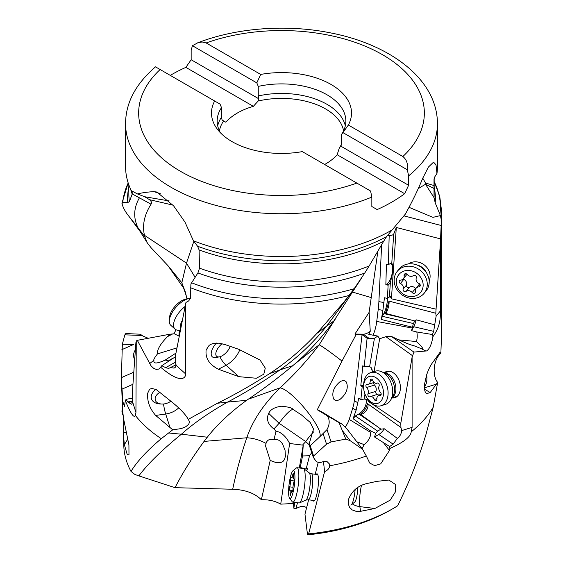 <?xml version="1.0" encoding="UTF-8"?>
<svg xmlns="http://www.w3.org/2000/svg" width="563" height="563" viewBox="0 0 563 563"><rect width="100%" height="100%" fill="white"/><g stroke="black" fill="none" stroke-linecap="round" stroke-linejoin="round"><path stroke-width="0.84" d="M121.939 203.144L121.981 203.546L122.776 202.659L127.787 202.567L129.427 201.54L132.256 193.925L132.108 192.314A153.453 88.595 180 0 1 131.496 190.744L131.285 190.653A155.937 90.031 180 0 1 130.813 189.661A155.937 90.031 180 0 1 125.563 166.493L125.563 123.712A155.937 90.031 0 0 0 209.985 203.722A155.937 90.031 0 0 0 371.84 197.099L371.84 206.508L377.154 209.577A155.937 90.031 0 0 0 404.656 193.7L408.604 185.283L340.897 146.19L339.355 147.865A62.373 36.011 180 0 0 341.495 144.269M121.981 203.546C122.98 207.501 125.169 211.589 128.533 215.812L137.97 227.712L139.744 230.921L128.66 215.967M172.996 205.122L149.505 199.675C151.517 201.448 152.024 202.954 151.039 204.2L132.256 193.925M151.039 204.2C144.318 214.855 142.129 225.228 144.473 235.32L144.775 236.608L137.97 227.712C133.185 217.804 133.677 207.831 139.448 197.789M144.473 235.32L186.508 263.146L193.841 241.323M187.289 298.869L181.828 282.788L186.508 263.146L195.115 277.341M175.206 356.921L161.771 365.718L160.652 367.238C182.173 385.451 185.818 377.006 185.67 373.952L185.67 303.703L185.966 302.437L188.739 300.867L190.477 298.066L190.913 283.921L197.923 272.935A153.889 88.848 0 0 0 364.718 273.069L354.169 288.706L344.084 301.845L316.948 333.331L326.639 326.104C312.739 343.31 297.194 357.906 280.008 369.891L292.802 365.661L294.519 364.205C309.122 351.551 322.212 337.167 333.782 321.051L326.639 326.104L353.761 289.276M383.706 241.196L369.138 265.982A152.664 88.138 180 0 1 199.513 268.164L199.105 249.923A152.664 88.138 0 0 0 383.706 241.196L386.577 236.629L405.276 214.2C412.172 201.807 418.02 189.752 422.827 178.049L428.401 167.077L433.545 162.13L435.994 164.839L436.979 173.383L434.72 176.944L434.003 179.822L434.024 197.606L435.199 202.821A153.889 88.848 0 0 0 434.164 187.134M392.854 229.514A155.937 90.031 180 0 1 193.419 240.781L184.974 222.096L173.594 205.826L156.81 192.032L153.854 191.631C147.309 192.025 141.848 192.799 137.471 193.939L144.635 196.726L169.196 200.942M193.419 240.781L197.571 246.235L199.105 249.923M199.513 268.164L197.923 272.935M369.138 265.982L364.718 273.069M316.948 333.331C302.422 349.06 286.588 362.523 269.438 373.726L280.008 369.891C262.21 382.404 244.743 393.129 227.6 402.073L217.409 403.256L188.274 419.358L189.604 421.821L188.689 424.277L185.846 426.677L181.307 428.577L172.735 429.815L161.271 438.668A160.138 92.452 180 0 1 135.31 415.339L135.943 412.412L136.253 340.939M294.597 364.134L319.172 344.795L335.963 317.996M361.946 277.397L333.782 321.051M353.057 292.239L371.228 297.588L377.829 251.612M409.02 207.311L432.94 217.353L440.414 215.594L441.118 219.063L441.153 225.481L403.974 215.882M418.253 188.605A32.745 1.077 147.5 0 1 425.522 184.27A32.745 17.383 116.3 0 0 425.494 183.01L422.771 178.189M425.501 183.01L434.01 185.537M434.024 179.154L434.003 179.822A152.664 88.138 0 0 0 434.073 178.745M440.414 215.594L435.199 202.821M408.604 185.283L408.604 175.874A155.937 90.031 0 0 0 422.771 161.841A155.937 90.031 0 0 0 422.827 161.764A155.937 90.031 0 0 0 437.437 123.712L437.437 166.493A155.937 90.031 180 0 1 436.979 173.383M219.436 130.827A62.373 36.011 180 0 1 223.645 120.954L225.84 122.22A62.373 36.011 180 0 1 253.35 106.337L258.192 101.009L258.874 98.835L258.269 95.949L258.269 86.399L256.812 82.888L192.419 45.709L191.16 50.332L191.16 59.741L185.853 67.37A155.937 90.031 0 0 0 170.272 75.379M131.531 190.766L132.192 192.497L131.285 190.653L137.471 193.939M149.505 199.675L144.635 196.726M155.655 66.941L160.138 69.531A142.84 82.465 0 0 0 152.101 78.102A142.84 82.465 0 0 0 186.642 174.678A142.84 82.465 0 0 0 356.836 183.088L370.581 191.026L371.84 197.099M220.506 132.868A64.337 37.144 180 0 1 217.163 121.045A64.337 37.144 180 0 1 221.505 107.632L220.049 104.113L160.138 69.531M356.836 183.088L302.317 151.616A70.009 40.423 180 0 1 251.914 149.652A70.009 40.423 180 0 1 217.592 129.525A70.009 40.423 180 0 1 214.658 101.002M225.84 122.22L222.111 120.06L221.505 117.174L221.505 107.632M258.192 101.009A62.373 36.011 180 0 1 307.862 101.769A62.373 36.011 180 0 1 343.571 130.827M185.853 67.37L253.35 106.337M191.16 59.741L258.874 98.835M258.269 86.399A64.337 37.144 180 0 1 308.693 87.378A64.337 37.144 180 0 1 345.844 121.045A64.337 37.144 180 0 1 341.502 134.458L341.502 144.001L340.96 146.099M324.626 164.495A62.373 36.011 180 0 0 337.16 154.726L339.355 147.865M337.16 154.726L404.656 193.7M408.604 175.874L407.345 169.801C408.147 164.002 406.648 159.575 402.862 156.514A142.84 82.465 0 0 0 410.906 147.942A142.84 82.465 0 0 0 376.358 51.36A142.84 82.465 0 0 0 206.171 42.957L260.683 74.429A70.009 40.423 180 0 1 311.093 76.385A70.009 40.423 180 0 1 348.349 125.042L342.958 132.622L407.345 169.801M341.502 134.458L342.958 132.622M256.812 82.888L260.683 74.429M192.419 45.709L197.887 42.76L202.145 41.972L206.171 42.957M348.349 125.042L402.862 156.514M306.659 507.537L303.844 506.454L301.409 506.271L296.018 508.445L293.837 508.213L293.478 502.238M374.078 371.573L379.652 338.764L385.873 336.681L391.109 336.273L413.932 352.086L412.102 357.118L412.102 427.366L411.201 431.828A160.138 92.452 180 0 0 426.634 416.676A160.138 92.452 180 0 0 433.221 407.183L426.057 434.143C418.562 458.852 409.076 482.744 397.605 505.813A157.717 91.058 180 0 1 393.03 508.572A157.717 91.058 180 0 1 308.63 533.886L307.532 534.85L304.963 514.16L308.63 499.824M293.267 503.491L280.719 504.152C275.237 500.986 268.783 499.522 261.359 499.754C254.75 493.23 245.194 489.733 232.695 489.254L175.037 487.678L138.864 475.883C147.612 464.095 161.792 450.203 181.392 434.214L168.555 432.968M293.837 508.213L294.801 502.407M297.482 502.738L296.018 508.445M300.142 468.092L302.535 455.96L309.544 455.741L306.117 469.085A7.206 6.024 16 0 0 305.245 468.803L300.6 467.571M306.117 469.085L307.433 468.515L306.793 470.999M309.544 455.741L311.726 452.666M318.243 462.272L315.181 474.243M280.719 504.152L289.628 443.503L303.225 445.171L302.535 455.96M299.326 467.994L303.225 445.171M261.359 499.754L270.198 460.4L275.532 462.413L281.057 462.406L283.041 461.379L284.385 459.746L285.392 456.417L285.054 450.301L282.542 443.897L280.86 441.772L278.594 440.125L276.7 439.541L274.019 439.724L275.997 431.159C281.423 432.264 285.962 436.381 289.628 443.503M270.198 460.4L265.567 445.987L266.039 443.405C267.136 439.872 269.797 438.647 274.019 439.724M143.656 336.526L141.348 334.95L143.375 336.385M186.944 298.939L185.396 292.169L181.828 282.788L167.887 265.581L150.954 247.593L147.295 242.857L144.775 236.608M167.887 265.581L183.348 287.693M180.322 330.882L180.146 330.516M179.196 336.202L179.618 330.453M178.9 336.111L179.294 330.411M172.489 334.021L167.45 336.653L169.843 334.225L173.524 333.845M179.273 336.231L174.164 333.718L172.968 333.943M172.461 358.42L169.871 359.975L167.169 360.404L165.191 360.067L175.959 353.085M176.986 347.864L157.464 353.909C156.936 349.806 160.265 344.049 167.45 336.653M165.191 360.067C156.894 363.881 153.15 363.93 153.952 360.221C153.41 359.771 154.579 357.667 157.464 353.909M136.401 340.904L137.316 340.326L169.843 334.225M137.316 340.326L150.983 365.76L153.509 368.202L156.232 369.412L158.773 369.075L160.652 367.238M269.438 373.726C251.372 385.254 234.025 395.099 217.409 403.256M188.274 419.358C185.41 414.129 179.372 407.894 170.153 400.652L156.204 389.547L151.581 388.407L149.54 389.336L147.703 393.185C147.013 401.13 149.667 408.541 155.662 415.424L172.735 429.815M238.832 376.668L256.355 378.252L263.801 374.198L265.279 368.118L260.064 360.053L238.832 349.334L225.46 344.718L219.232 343.163L213.419 343.409L210.632 344.415L209.07 345.436L206.142 349.982C205.185 358.167 209.281 364.585 218.423 369.237L238.832 376.668L226.087 365.239A16.369 7.727 131.9 0 0 239.831 349.651M232.695 489.254C236.277 471.991 240.971 454.834 246.791 437.775C252.59 420.624 263.688 403.981 280.085 387.844L248.255 399.216C262.907 389.427 277.756 378.237 292.802 365.661M248.255 399.216L246.622 400.335L227.6 402.073C208.894 412.658 193.496 423.376 181.392 434.214L207.29 437.212C217.227 424.509 230.337 412.215 246.622 400.335M280.085 387.844C294.175 374.909 307.201 360.559 319.172 344.795C322.62 346.569 330.235 351.995 342.008 361.066L317.272 409.758L327.272 415.754C329.904 419.752 329.812 424.368 326.997 429.604L319.707 436.895C324.302 429.309 292.591 390.046 280.085 387.844M207.29 437.212L204.059 441.413L246.791 437.775C253.273 438.084 259.691 439.963 266.039 443.405M175.037 487.678C182.447 473.124 192.117 457.705 204.059 441.413M161.271 438.668C147.042 450.667 136.95 461.583 131.003 471.421L134.888 474.454L138.864 475.883M131.003 471.421A157.717 91.058 180 0 1 123.818 446.093L123.403 434.65M135.31 415.339C134.057 418.569 130.736 413.671 125.338 400.659L124.479 406.359L122.868 401.715L121.46 380.806A160.138 92.452 180 0 1 121.397 379.539A160.138 92.452 180 0 1 121.362 377.604L121.362 369.715M123.564 418.612L123.403 434.664L124.367 444.693L127.175 454.362L128.983 454.974L128.92 444.89L123.571 418.668L122.558 410.181L121.397 379.539M125.894 333.613L124.845 334.851L122.34 344.232L121.425 377.632L133.804 372.171M121.46 380.806L121.425 377.632M148.203 338.286L142.045 335.639L140.053 334.204L125.711 333.542M122.34 344.232L133.396 344.563L121.889 349.644M175.959 329.735L174.051 333.739M141.728 335.442L124.845 334.851M140.18 334.267L141.348 334.95M125.338 400.659A39.945 26.222 162.3 0 0 126.098 399.301L132.396 398.217M126.098 399.301L127.71 401.975L130.377 403.087L132.523 402.7M135.943 342.163L132.291 393.389L132.587 401.876L131.946 404.107L131.32 404.213L130.377 403.087L129.779 403.354M411.201 431.828C410.673 436.839 403.558 442.384 389.863 448.465L389.462 450.477L380.672 463.891L374.684 465.65L369.708 463.046L366.323 456.023A160.138 92.452 180 0 1 329.742 465.763L329.503 464.067L327.145 461.681L324.661 461.196L319.875 462.687L316.49 461.808L313.317 457.353L313.584 456.002L310.185 445.734L319.707 436.895M310.185 445.734L309.594 446.093L310.185 445.734M313.739 431.772A19.649 4.244 -55.4 0 0 305.723 441.596L279.142 423.27A19.649 4.244 124.6 0 1 293.084 409.435L301.486 414.966L310.206 422.426L313.535 429.027L309.523 442.645L309.594 446.093M293.084 409.435C292.113 407.901 288.207 406.838 281.366 406.24C274.645 407.183 270.423 409.533 268.706 413.291A19.649 0.472 -137.5 0 0 279.142 423.27L273.914 428.985C267.798 424.298 266.06 419.069 268.706 413.291M275.997 431.159L273.914 428.985M342.008 361.066L356.161 334.513L354.915 334.07L369.11 312.352L371.228 297.588M372.861 335.266A13.751 3.441 100.5 0 0 376.731 321.452L378.209 309.495A32.745 8.199 100.5 0 0 378.892 301.62L381.637 244.926M369.11 312.352L370.264 331.248L368.786 334.366L377.759 336.076L379.652 338.764M354.915 334.07L363.234 334.169A13.751 7.664 125.5 0 0 365.661 333.789A13.751 7.664 125.5 0 0 370.264 331.248M363.234 334.169L369.483 338.637L374.43 338.342L377.759 336.076M356.161 334.513L362.065 334.668L367.097 338.243L369.483 338.637M367.097 338.243L364.219 366.583L366.217 366.323A9.824 7.242 -47.3 0 1 369.617 366.668L374.43 338.342M372.572 372.044L371.108 367.498L369.617 366.668M372.263 372.136A9.824 7.242 132.7 0 0 370.778 367.231M364.219 366.583L362.825 365.739L360.792 385.768L362.185 386.619L360.862 399.688L358.737 398.259L356.097 410.251L353.107 418.703L355.33 416.015L358.793 414.023A10.148 5.785 124 0 0 365.676 398.956M345.232 426.824A13.751 8.142 121.3 0 0 349.222 419.421L352.698 408.189A32.745 19.381 121.3 0 0 354.331 400.659L362.065 334.668M360.792 385.768L361.805 385.641A9.824 7.242 132.7 0 0 362.403 385.535A9.824 7.242 132.7 0 0 363.621 385.205M363.614 386.387A9.824 7.242 -47.3 0 1 363.381 386.436A9.824 7.242 -47.3 0 1 362.783 386.542L362.185 386.619M369.11 400.835L368.941 401.82L367.329 399.561L364.12 399.026L364.972 394.001M416.191 319.826L414.811 320.952L413.39 323.528L411.553 330.664L413.735 326.709A9.824 2.266 103.1 0 0 416.191 319.826L434.706 324.816L433.665 331.347L432.433 334.521L432.919 336.667C431.694 344.162 429.597 348.919 426.634 350.932L413.932 352.086M398.78 339.862L416.353 341.53C417.324 338.792 417.479 335.611 416.81 331.973L411.553 330.664M413.362 345.576L413.594 345.626C410.462 344.978 404.058 342.374 394.381 337.821L391.109 336.273M416.353 341.53C422.7 347.287 424.185 349.602 420.807 348.462L413.791 345.661M416.81 331.973L432.433 334.521M388.927 301.099L385.444 313.366A6.552 1.443 104.5 0 0 386.07 312.894A6.552 1.443 104.5 0 0 388.442 306.955A6.552 1.443 104.5 0 0 388.927 301.099L435.804 313.239L440.526 240.514L440.526 310.755C439.844 314.344 442.061 324.218 432.919 336.667M434.706 324.816L436.128 316.146L435.804 313.239M440.526 240.514L440.569 238.902L396.31 227.473L391.426 298.791L435.734 309.094M408.464 263.92A13.751 12.104 39.2 0 1 422.876 263.97A13.751 12.104 39.2 0 1 430.083 277.031A13.751 12.104 39.2 0 1 429.168 280.796M433.221 407.183L437.669 382.418L430.188 392.573L424.558 389.153M441.118 219.063A160.138 92.452 0 0 0 441.638 211.639L441.638 331.572L440.871 353.212L440.097 352.185L432.834 362.326C430.751 364.817 428.682 368.99 426.634 374.838L424.601 383.889C424.129 389.188 424.812 392.439 426.634 393.643L430.188 392.573M440.569 238.902L441.153 225.481M353.107 418.703L369.757 430.421L375.711 433.39L374.486 436.958L378.8 434.474A9.824 5.595 124 0 0 384.233 428.753L397.309 438.394C399.843 436.571 401.306 433.967 401.708 430.582L400.94 427.514L400.779 423.327L412.102 357.118M412.313 355.549L385.873 336.681M368.941 401.82L400.779 423.327M389.533 371.249L384.17 372.91A13.751 9.219 72.8 0 1 395.557 374.782A13.751 9.219 72.8 0 1 400.194 390.349A13.751 9.219 72.8 0 1 391.911 397.935L397.274 396.275M364.12 399.026L360.862 399.688M400.94 427.514L367.365 403.53C366.527 407.894 364.198 411.469 360.376 414.255L380.912 429.189L377.625 431.075L375.711 433.39M355.33 416.015L377.625 431.075M384.233 428.753L380.912 429.189M374.486 436.958L389.666 446.536L393.122 444.151L397.309 438.394M360.376 414.255A6.552 3.645 125.5 0 0 361.896 414.101A6.552 3.645 125.5 0 0 367.041 409.273A6.552 3.645 125.5 0 0 367.365 403.53M389.863 448.465A39.945 26.771 72.8 0 1 389.666 446.536M308.63 533.886L324.598 471.583C327.645 470.386 329.362 468.444 329.742 465.763M374.838 508.488L390.201 500.134L395.522 491.724L395.705 484.609L388.843 480.056L376.71 481.386L367.132 483.497C358.138 485.489 351.924 490.809 348.497 499.451L348.258 503.829L349.532 507.284L352.241 509.937L356.154 511.345L360.552 511.317L374.838 508.488L359.841 506.63A16.369 3.104 97.1 0 1 361.467 485.362M323.429 461.287L324.598 471.583M316.195 474.37A13.751 2.611 97.1 0 1 318.179 476.066A13.751 2.611 97.1 0 1 318.222 476.34A13.751 2.611 97.1 0 1 315.315 499.205A13.751 2.611 97.1 0 1 312.979 500.366M313.317 457.353L309.58 446.185M366.323 456.023L362.579 449.33L350.109 440.646L345.795 439.098L339.067 422.644L327.272 415.754M313.584 456.002L326.554 444.165L331.079 441.934L345.795 439.098M362.614 449.373L346.294 428.091L341.875 424.052L339.067 422.644M369.757 430.421L370.201 432.166C371.242 436.128 369.229 440.287 364.155 444.643L362.072 448.662M356.752 441.723L364.155 444.643M317.272 409.758L320.706 411.314A39.29 23.252 -58.7 0 1 322.184 412.095L341.875 424.052M340.038 381.728C342.776 380.166 344.894 380.285 346.393 382.094C348.603 388.097 346.484 393.854 340.038 399.364C337.3 400.926 335.182 400.807 333.683 399.005C331.473 392.995 333.592 387.238 340.038 381.728M393.03 508.572L390.412 510.085A154.023 88.926 180 0 1 307.532 534.85M440.871 353.212C433.081 359.856 432.18 376.035 437.669 382.418M392.207 272.33L392.411 269.339L392.875 269.48L392.671 272.471L392.207 272.33A9.824 4.483 107 0 1 386.837 284.146A9.824 4.483 107 0 1 386.471 284.385L385.852 284.758L386.429 264.343L388.357 264.701L389.181 235.813L392.538 234.975L393.685 234.173L396.31 227.473M391.426 298.791L390.335 296.617L389.385 297.011L390.356 282.76A9.824 4.483 -73 0 1 388.505 284.653A9.824 4.483 -73 0 1 388.139 284.899L387.4 298.439L389.385 297.011M392.875 269.48C393.073 265.961 392.7 263.97 391.764 263.519L393.685 234.173M392.671 272.471L390.356 282.76M385.852 284.758L387.78 285.117M387.562 235.397L389.181 235.813M378.209 309.495L382.896 310.368L384.452 297.757L387.4 298.439A10.148 2.343 103.1 0 1 383.853 313.598L408.091 319.235L385.444 313.366M388.357 264.701L389.575 263.97A9.824 4.483 -73 0 1 391.679 263.505M392.411 269.339A9.824 4.483 107 0 0 390.933 263.47M408.091 319.235L414.811 320.952M413.39 323.528L382.354 316.315L383.853 313.598M412.215 327.18L381.334 319.495L382.354 316.315M382.896 310.368L381.334 319.495M161.771 365.718L166.359 367.97L168.865 368.329L176.071 364.761M185.67 303.703L175.192 357.012L175.923 366.056L175.227 367.386L174.058 368.125L171.068 367.59M185.966 302.437L188.879 300.726M222.096 343.676A9.824 4.638 131.9 0 0 215.925 352.797A9.824 4.638 131.9 0 0 219.521 356.829A9.824 4.638 131.9 0 0 221.843 355.964A9.824 4.638 131.9 0 0 230.147 346.442M216.368 343.043A13.097 6.186 131.9 0 0 211.35 352.142A13.097 6.186 131.9 0 0 212.321 356.822A13.097 6.186 131.9 0 0 216.143 357.512L219.521 356.829M185.136 306.427A17.354 8.192 131.9 0 0 175.051 329.123A17.354 8.192 131.9 0 0 177.5 330.178L180.392 330.551M175.051 329.123L170.793 325.308A17.354 8.192 -48.1 0 1 169.329 320.368A17.354 8.192 -48.1 0 1 184.798 300.072A17.354 8.192 -48.1 0 1 188.894 298.545A17.354 8.192 -48.1 0 1 190.371 298.362M169.329 320.368L169.639 316.934A14.082 6.65 -48.1 0 1 182.194 300.466A14.082 6.65 -48.1 0 1 185.516 299.227L188.894 298.545M397.26 271.331L399.202 268.952A17.354 15.278 39.2 0 1 413.756 264.075A17.354 15.278 39.2 0 1 427.627 274.899A17.354 15.278 39.2 0 1 426.1 290.881L424.157 293.267A17.354 15.278 -140.8 0 0 425.684 277.285A17.354 15.278 -140.8 0 0 411.813 266.461A17.354 15.278 -140.8 0 0 397.26 271.331A17.354 15.278 -140.8 0 0 395.733 287.32A17.354 15.278 -140.8 0 0 409.604 298.144A17.354 15.278 -140.8 0 0 424.157 293.267M408.829 296.356A14.082 12.393 -140.8 0 0 423.13 285.997A14.082 12.393 -140.8 0 0 410.624 270.655A14.082 12.393 -140.8 0 0 396.324 281.014A14.082 12.393 -140.8 0 0 408.829 296.356M400.434 283.485A1.914 1.682 39.2 0 1 400.673 280.114A4.539 3.997 -140.8 0 0 403.361 278.769A4.539 3.997 -140.8 0 0 404.086 275.596A1.914 1.682 39.2 0 1 407.253 274.47A4.539 3.997 -140.8 0 0 413.383 275.61A1.914 1.682 39.2 0 1 416.31 277.869A4.539 3.997 -140.8 0 0 419.02 283.527A1.914 1.682 39.2 0 1 418.781 286.898A4.539 3.997 -140.8 0 0 416.092 288.242A4.539 3.997 -140.8 0 0 415.367 291.416A1.914 1.682 39.2 0 1 412.2 292.542A4.539 3.997 -140.8 0 0 406.071 291.402A1.914 1.682 39.2 0 1 403.143 289.143A4.539 3.997 -140.8 0 0 400.434 283.485L403.777 279.396A4.539 3.997 39.2 0 1 406.479 285.054A1.914 1.682 -140.8 0 0 409.414 287.306A4.539 3.997 39.2 0 1 415.536 288.446A1.914 1.682 -140.8 0 0 415.775 288.699M416.092 288.242L419.428 284.146A4.539 3.997 39.2 0 1 419.625 283.928M407.014 274.223A4.539 3.997 39.2 0 1 406.697 274.674L403.361 278.769M403.171 278.988A1.914 1.682 -140.8 0 0 403.777 279.396M160.033 392.242A9.824 6.446 162.3 0 0 155.149 398.541A9.824 6.446 162.3 0 0 161.792 404.03A9.824 6.446 162.3 0 0 164.22 403.91A9.824 6.446 162.3 0 0 170.863 401.201M155.916 389.399A13.097 8.6 162.3 0 0 151.215 396.626A13.097 8.6 162.3 0 0 151.468 398.836A13.097 8.6 162.3 0 0 160.068 403.945L161.792 404.03M134.663 360.116L133.917 357.765A17.354 11.394 -17.7 0 1 135.401 349.792M426.606 374.937A9.824 6.587 72.8 0 1 426.895 377.822L426.881 379.293A13.097 8.776 72.8 0 1 426.67 381.742A13.097 8.776 72.8 0 1 424.425 386.837M426.472 375.345A13.097 8.776 72.8 0 1 426.881 379.293M370.735 372.607L375.331 371.186A17.354 11.633 72.8 0 1 381.876 371.826A17.354 11.633 72.8 0 1 383.072 372.474A17.354 11.633 72.8 0 1 390.623 400.124A17.354 11.633 72.8 0 1 385.585 404.347L380.989 405.768A17.354 11.633 -107.2 0 0 388.027 391.208A17.354 11.633 -107.2 0 0 378.477 373.895A17.354 11.633 -107.2 0 0 370.735 372.607A17.354 11.633 -107.2 0 0 363.621 385.176L363.614 386.647A14.082 9.437 -107.2 0 0 367.182 398.203A14.082 9.437 -107.2 0 0 371.418 402.313A14.082 9.437 -107.2 0 0 383.241 395.796A14.082 9.437 -107.2 0 0 375.662 377.499A14.082 9.437 -107.2 0 0 363.614 386.647M367.182 398.203L368.026 399.413A17.354 11.633 -107.2 0 0 373.248 404.48A17.354 11.633 -107.2 0 0 380.989 405.768M366.619 387.506A1.914 1.281 72.8 0 1 365.887 385.62A1.914 1.281 72.8 0 1 366.675 384.255A1.914 1.281 72.8 0 1 367.175 384.248A4.539 3.04 -107.2 0 0 368.378 384.226A4.539 3.04 -107.2 0 0 370.236 380.679A1.914 1.281 72.8 0 1 371.017 379.18A1.914 1.281 72.8 0 1 371.869 379.321A1.914 1.281 72.8 0 1 372.72 380.391A4.539 3.04 -107.2 0 0 376.76 383.248A4.539 3.04 -107.2 0 0 377.154 383.079A1.914 1.281 72.8 0 1 377.323 383.009A1.914 1.281 72.8 0 1 379.166 384.691A1.914 1.281 72.8 0 1 379.082 386.049A4.539 3.04 -107.2 0 0 380.454 392.312A1.914 1.281 72.8 0 1 380.841 395.268A1.914 1.281 72.8 0 1 380.405 395.564A1.914 1.281 72.8 0 1 379.898 395.571A4.539 3.04 -107.2 0 0 378.702 395.585A4.539 3.04 -107.2 0 0 376.844 399.132A1.914 1.281 72.8 0 1 376.063 400.631A1.914 1.281 72.8 0 1 375.211 400.49A1.914 1.281 72.8 0 1 374.36 399.427A4.539 3.04 -107.2 0 0 370.32 396.563A4.539 3.04 -107.2 0 0 369.926 396.732A1.914 1.281 72.8 0 1 369.757 396.802A1.914 1.281 72.8 0 1 367.906 395.127A1.914 1.281 72.8 0 1 367.998 393.762A4.539 3.04 -107.2 0 0 366.619 387.506L374.515 385.064A4.539 3.04 72.8 0 1 375.894 391.32A1.914 1.281 -107.2 0 0 375.803 392.685A1.914 1.281 -107.2 0 0 377.323 394.396M370.32 396.563L378.209 394.121A4.539 3.04 72.8 0 1 380.848 394.923M373.895 382.523A1.914 1.281 -107.2 0 0 374.515 385.064M122.481 408.921A13.097 7.91 -148.8 0 0 122.023 412.123A13.097 7.91 -148.8 0 0 123.058 415.269M357.779 487.445A9.824 1.865 97.1 0 1 356.428 498.086A9.824 1.865 97.1 0 1 354.746 502.048L351.284 504.856A13.097 2.484 97.1 0 1 350.777 505.039M355.147 489.437A13.097 2.484 97.1 0 1 353.522 499.578A13.097 2.484 97.1 0 1 351.284 504.856M297.081 467.712L303.401 468.5A17.354 3.294 97.1 0 1 303.753 468.648A17.354 3.294 97.1 0 1 304.864 471.681A17.354 3.294 97.1 0 1 303.936 490.225A17.354 3.294 97.1 0 1 299.516 502.879A17.354 3.294 97.1 0 1 299.143 502.942L292.823 502.161A17.354 3.294 -82.9 0 0 297.454 490.366A17.354 3.294 -82.9 0 0 298.545 470.9A17.354 3.294 -82.9 0 0 297.081 467.712A17.354 3.294 -82.9 0 0 296.412 467.959L292.95 470.774A14.082 2.667 -82.9 0 0 289.509 481.442A14.082 2.667 -82.9 0 0 288.847 495.933A14.082 2.667 -82.9 0 0 289.558 498.192A14.082 2.667 -82.9 0 0 293.548 490.218A14.082 2.667 -82.9 0 0 294.681 473.152A14.082 2.667 -82.9 0 0 292.95 470.774M289.558 498.192L292.232 501.76A17.354 3.294 -82.9 0 0 292.823 502.161M290.543 480.492A1.914 0.366 97.1 0 1 290.733 478.459A1.914 0.366 97.1 0 1 291.198 477.382A1.914 0.366 97.1 0 1 291.303 477.501A4.539 0.859 -82.9 0 0 291.557 477.79A4.539 0.859 -82.9 0 0 292.739 474.848A1.914 0.366 97.1 0 1 293.239 473.603A1.914 0.366 97.1 0 1 293.4 473.955A1.914 0.366 97.1 0 1 293.4 475.193A4.539 0.859 -82.9 0 0 293.787 478.958A4.539 0.859 -82.9 0 0 293.963 478.895A1.914 0.366 97.1 0 1 294.034 478.867A1.914 0.366 97.1 0 1 294.146 480.943A1.914 0.366 97.1 0 1 293.858 482.231A4.539 0.859 -82.9 0 0 292.985 488.593A1.914 0.366 97.1 0 1 292.507 491.534A1.914 0.366 97.1 0 1 292.324 491.703A1.914 0.366 97.1 0 1 292.218 491.583A4.539 0.859 -82.9 0 0 291.972 491.295A4.539 0.859 -82.9 0 0 290.782 494.244A1.914 0.366 97.1 0 1 290.283 495.482A1.914 0.366 97.1 0 1 290.121 495.13A1.914 0.366 97.1 0 1 290.121 493.899A4.539 0.859 -82.9 0 0 289.734 490.127A4.539 0.859 -82.9 0 0 289.565 490.197A1.914 0.366 97.1 0 1 289.488 490.218A1.914 0.366 97.1 0 1 289.382 488.142A1.914 0.366 97.1 0 1 289.663 486.854A4.539 0.859 -82.9 0 0 290.543 480.492L294.146 480.943M129.427 201.54A152.664 88.138 180 0 1 128.836 193.813L128.836 184.84M130.672 189.351A152.664 88.138 0 0 0 132.185 194.087M128.836 187.134A153.889 88.848 0 0 0 127.787 202.567M122.776 202.659A158.907 91.748 180 0 1 128.195 182.968M160.202 193.545L153.854 191.631M354.169 288.706A158.907 91.748 180 0 1 191.603 282.774M190.554 287.735A160.138 92.452 0 0 0 349.123 295.441M434.164 178.295L434.164 193.813A152.664 88.138 180 0 1 434.024 197.627L425.522 184.27L434.024 188.471M434.164 181.652A158.907 91.748 180 0 1 439.928 214.243M386.577 236.629A153.453 88.595 180 0 1 197.571 246.235M221.505 117.174A64.337 37.144 0 0 0 217.698 125.816M345.309 125.816A64.337 37.144 0 0 0 308.693 96.927A64.337 37.144 0 0 0 258.269 95.949M309.72 445.277A19.649 0.472 -137.5 0 1 305.723 441.596L302.514 445.101M153.952 360.221L149.533 363.691M132.594 401.13L127.71 401.975M135.943 412.412L132.587 401.876M163.502 403.995A16.369 3.132 -97.9 0 0 165.705 414.023A16.369 10.746 162.3 0 0 178.689 407.858M155.662 415.424L165.705 414.023L170.153 427.986M132.938 384.297L121.84 389.202M123.346 432.208L126.569 433.081M127.836 438.964L124.367 444.693M357.998 402.89L354.331 400.659M361.805 385.641L362.783 386.542M412.074 328.025L376.731 321.452M420.807 348.462L426.043 351.122M440.526 310.755L436.128 316.146M412.102 427.366L401.708 430.582M358.793 414.023L376.161 425.762M378.8 434.474L393.122 444.151M323.162 433.925L326.554 444.165M331.079 441.934L326.997 429.604M342.909 431.258L350.109 440.646M389.462 450.477L382.967 442.004M370.201 432.166L349.222 419.421M320.706 411.314L340.341 423.242M352.698 408.189L356.097 410.251M424.446 387.83L436.846 383.994M352.417 503.934A16.369 13.315 171.4 0 0 359.841 506.63L360.552 511.317M387.935 234.933L390.659 235.637M386.471 284.385L388.139 284.899M383.966 302.563L378.892 301.62M413.735 326.709L433.665 331.347M175.593 362.079L165.663 367.667M185.67 373.952L176.05 365.324M219.901 356.738A16.369 8.973 -117.6 0 0 226.087 365.239L218.423 369.237M182.44 320.129A13.801 6.517 131.9 0 0 180.688 329.038M426.677 273.111A13.097 11.527 -140.8 0 0 416.5 264.807M403.143 289.143L406.479 285.054M409.414 287.306L406.071 291.402M412.2 292.542L415.536 288.446M418.781 286.898L420.244 285.11M404.086 275.596L405.649 273.688M392.101 397.619A13.097 8.776 -107.2 0 0 395.719 386.127A13.097 8.776 -107.2 0 0 388.653 374.296A13.097 8.776 -107.2 0 0 384.508 373.065M381.876 371.826L385.951 373.741A13.801 9.247 72.8 0 1 386.901 374.254A13.801 9.247 72.8 0 1 392.911 396.239L390.623 400.124M367.998 393.762L375.894 391.32M374.36 399.427L376.844 398.653M379.898 395.571L380.827 395.282M370.236 380.679L372.509 379.976M311.43 473.779L309.242 472.885A13.801 2.618 97.1 0 1 310.129 475.299A13.801 2.618 97.1 0 1 309.39 490.049A13.801 2.618 97.1 0 1 305.878 500.106L308.214 499.775A13.097 2.484 -82.9 0 0 311.705 490.873A13.097 2.484 -82.9 0 0 312.535 476.178A13.097 2.484 -82.9 0 0 311.43 473.779L317.771 474.567M289.663 486.854L292.999 487.269M290.121 493.899L290.839 493.983M292.739 474.848L293.422 474.933M121.96 203.06L128.181 182.912M441.638 211.639L439.738 196.325L434.164 181.596M131.327 190.773L130.813 189.661M125.563 123.712C125.648 102.93 135.634 83.978 155.508 66.849M197.346 42.957C236.263 27.756 286.63 24.019 330.565 32.893C390.905 44.519 437.465 79.812 437.437 123.712M265.574 445.987L265.595 445.579M147.295 242.857L139.744 230.921M381.074 394.853L378.702 395.585M377.653 382.974L376.76 383.248M374.121 382.453L368.378 384.226M308.214 499.775L314.555 500.556M305.878 500.106L299.516 502.879M309.242 472.885L303.753 468.648M292.816 490.514L289.734 490.127M292.577 491.372L291.972 491.295M294.146 479L293.787 478.958M293.393 478.015L291.557 477.79"/></g></svg>
